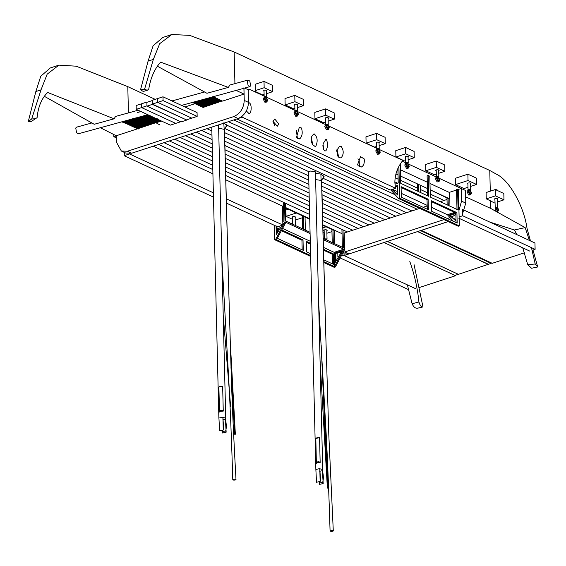 <?xml version="1.0" encoding="UTF-8"?>
<svg xmlns="http://www.w3.org/2000/svg" width="566" height="566" viewBox="0 0 566 566"><rect width="100%" height="100%" fill="white"/><g stroke="black" fill="none" stroke-linecap="round" stroke-linejoin="round"><path stroke-width="0.85" d="M100.352 127.732L116.228 135.762L137.701 128.765M126.862 123.862L121.768 121.846M44.325 96.298L94.204 124.279L114.106 118.81L47.678 92.484C41.707 98.222 38.184 106.613 37.094 117.65L31.194 121.513L28.3 121.52L35.842 91.536L40.766 76.247L50.275 67.962L58.928 65.14L47.176 74.16L41.021 89.845L31.682 118.966L35.821 118.719M155.183 99.34L127.796 86.64L128.44 112.903M282.42 206.555L283.559 207.085M285.505 207.991L303.362 216.262M305.053 217.047L309.744 219.226M322.839 225.296L332.801 229.916M127.796 86.64L76.169 66.187L58.928 65.14M409.819 261.534C414.496 274.616 417.531 288.108 418.918 302.011C420.057 305.64 421.422 307.281 422.993 306.928L414.043 264.591M418.918 302.011L412.105 303.73C413.548 307.055 415.387 308.541 417.63 308.187L422.993 306.928M412.105 303.73L407.378 284.868M115.584 116.433L114.106 118.81M41.021 89.845L35.842 91.536M28.3 121.52L31.682 118.966M236.121 90.411L244.059 94.09L222.587 101.095L213.205 96.708M157.39 66.215L206.944 93.284L228.331 87.412L160.638 62.14C154.56 68.868 150.606 77.832 148.773 89.032L147.351 90.27L143.255 91.473L140.531 89.796L148.08 61.128L153.096 45.811L162.775 37.469L171.859 34.505L159.711 43.653L153.336 59.416L144.535 89.343L147.351 90.27M530.483 240.932L527.08 228.664C524.074 206.484 509.343 180.186 496.608 174.278L489.774 170.479L234.154 51.973L234.925 83.627M489.774 170.479L490.283 191.181M486.258 198.871L495.455 195.871L495.3 189.546L486.102 192.546L486.258 198.871L490.517 200.845L490.701 208.437L465.599 196.798M461.184 188.499L439.619 178.502M435.997 176.825L408.673 164.154M405.751 162.796L402.256 161.176M243.904 87.765L244.059 94.09M467.884 174.186L468.04 180.519L476.558 184.466L476.402 178.141L467.884 174.186L455.474 178.233L455.63 184.672L464.955 188.994L464.934 188.252M436.202 161.027L436.351 167.352L444.876 171.3L444.72 164.975L436.202 161.027L425.653 164.465L425.809 170.791L434.327 174.738L436.294 174.102M405.596 147.471L405.751 153.796L414.27 157.744L414.114 151.419L405.596 147.471L395.775 150.669L395.931 156.994L404.506 160.928M376.595 133.371L376.751 139.703L385.269 143.651L385.113 137.326L376.595 133.371L365.954 136.845L366.11 143.17L374.628 147.118L376.694 146.445M325.613 108.877L325.768 115.202L334.287 119.157L334.138 112.825L325.613 108.877L314.809 112.401L314.965 118.726L323.49 122.673L325.712 121.952M294.78 95.385L294.936 101.71L303.454 105.658L303.298 99.333L294.78 95.385L284.988 98.576L285.144 104.901L293.662 108.849L294.879 108.453M264.011 81.398L264.159 87.723L272.685 91.678L272.529 85.353L264.011 81.398L255.153 84.284L255.33 91.536L263.855 95.484L263.834 94.564M234.154 51.973L189.674 35.368L171.859 34.505M489.717 222.035L514.409 229.987L525.142 227.589L490.701 208.437M490.517 200.845L494.33 202.968L494.981 202.755M525.142 227.589L529.408 240.437M531.453 247.639L535.217 264.018L537.7 266.968L533.002 250.023M537.7 266.968L531.552 268.249L527.696 264.598L522.743 247.837M516.921 234.649L514.409 229.987M229.867 85.02L228.331 87.412M153.336 59.416L148.08 61.128M144.535 89.343L140.531 89.796M527.696 264.598L535.217 264.018M497.571 199.366L497.938 198.942L497.564 198.546C495.3 198.206 494.401 198.496 494.882 199.423L494.896 199.43M495.3 189.546L503.825 193.494L503.981 199.826L495.455 195.871M497.634 201.892L503.981 199.826M494.514 199.027L494.882 199.423M498.087 209.646L497.387 210.389L496.63 208.967L496.998 208.189L498.087 209.646M496.63 208.889L497.012 210.071M497.776 207.807L498.604 209.88L497.981 211.203L496.332 211.5L495.045 209.08L495.752 207.736L496.828 207.382L497.776 207.828L497.486 207.503C495.717 207.234 495.017 207.46 495.392 208.182M497.981 211.203L497.401 211.146L496.12 208.727L496.828 207.382L495.752 207.736M494.875 198.609L495.257 208.104M497.358 190.501L497.054 189.787L495.54 189.66M497.549 198.546L497.486 207.503M470.367 183.964L470.855 183.483L470.48 183.087C468.188 182.733 467.283 183.03 467.771 183.964L467.898 184.021M467.396 183.568L467.771 183.964M326.837 230.73L327.205 230.305L326.83 229.909C324.566 229.57 323.667 229.86 324.148 230.786L324.162 230.794M323.773 230.39L324.148 230.786M476.558 184.466L470.431 186.462M467.983 187.261L464.007 188.556M331.959 231.607L326.9 233.256M468.04 180.519L455.63 184.558M326.073 226.796L322.903 227.829M323.016 231.961L324.205 232.513M326.893 240.097L325.408 238.859L324.941 239.192M326.596 239.574L326.752 238.866L324.368 239.199L325.408 238.859M469.766 193.848L469.893 193.07L468.797 190.869M468.662 191.648L469.858 193.897L470.388 193.947L470.969 192.716L469.773 190.473L469.242 190.424L468.662 191.648M469.363 189.504L468.089 191.386L469.879 194.746L470.679 194.824L471.542 192.985L470.141 189.865L469.363 189.504L467.884 189.893M468.294 189.858L467.014 191.733L468.804 195.1L470.679 194.824M470.36 190.056L470.247 189.539C468.613 189.292 467.969 189.497 468.308 190.169M438.685 170.798L439.166 170.324L438.792 169.92C436.506 169.574 435.601 169.864 436.082 170.805L436.216 170.861M435.707 170.401L436.082 170.805M295.155 217.563L295.516 217.146L295.148 216.75C292.877 216.403 291.985 216.693 292.466 217.62L292.091 217.231M444.876 171.3L438.749 173.302M302.385 217.754L295.219 220.089M288.243 209.257L285.901 210.021L286.056 216.346L292.523 219.346M436.351 167.352L425.809 170.791M296.322 213L286.056 216.346M438.077 180.681L438.211 179.903L437.108 177.71M436.98 178.488L438.176 180.731L438.707 180.78L439.287 179.556L438.091 177.307L437.553 177.257L436.98 178.488M437.681 176.344L436.407 178.219L438.197 181.587L438.99 181.658L439.86 179.818L438.459 176.705L437.681 176.344L436.195 176.726M436.605 176.691L435.332 178.573L437.122 181.934L438.99 181.658M438.671 176.896L438.558 176.373C436.931 176.125 436.28 176.337 436.627 177.002M408.079 157.242L408.567 156.761L408.192 156.365C405.9 156.018 404.994 156.308 405.482 157.249L405.617 157.298M405.107 156.846L405.482 157.249M414.27 157.744L408.143 159.746M405.695 160.539L404.449 160.949M405.751 153.796L395.931 156.994M407.478 167.126L407.605 166.347L406.508 164.147M406.374 164.925L407.57 167.175L408.1 167.225L408.68 166.001L407.485 163.751L406.954 163.701L406.374 164.925M407.081 162.782L405.801 164.664L407.591 168.024L408.39 168.102L409.253 166.263L407.853 163.142L407.081 162.782L405.596 163.171M406.006 163.135L404.725 165.01L406.515 168.378L408.39 168.102M408.072 163.341L407.959 162.817C406.324 162.569 405.68 162.782 406.027 163.447M379.078 143.148L379.567 142.667L379.192 142.271C376.899 141.917 376.001 142.215 376.482 143.156L376.616 143.205M376.107 142.752L376.482 143.156M385.269 143.651L379.142 145.646M376.751 139.703L366.11 143.17M378.477 153.032L378.604 152.254L377.508 150.054M377.373 150.832L378.569 153.082L379.1 153.131L379.68 151.9L378.484 149.657L377.954 149.608L377.373 150.832M378.081 148.688L376.8 150.57L378.59 153.931L379.39 154.009L380.253 152.169L378.852 149.049L378.081 148.688L376.595 149.077M377.006 149.042L375.725 150.917L377.515 154.285L379.39 154.009M379.071 149.247L378.958 148.724C377.324 148.476 376.68 148.681 377.027 149.353M328.096 118.648L328.584 118.174L328.209 117.77C325.917 117.424 325.018 117.721 325.5 118.655L325.634 118.711M325.125 118.259L325.5 118.655M334.287 119.157L328.16 121.152M325.768 115.202L314.965 118.726M327.495 128.539L327.622 127.76L326.525 125.56M326.391 126.338L327.587 128.581L328.117 128.638L328.697 127.407L327.502 125.164L326.971 125.107L326.391 126.338M327.098 124.195L325.818 126.069L327.608 129.437L328.407 129.515L329.27 127.675L327.877 124.555L327.098 124.195L325.613 124.584M326.023 124.541L324.743 126.423L326.532 129.784L328.407 129.515M328.089 124.746L327.976 124.223C326.341 123.975 325.698 124.187 326.044 124.86M297.263 105.156L297.751 104.675L297.376 104.278C295.084 103.932 294.179 104.222 294.667 105.163L294.794 105.212M294.292 104.76L294.667 105.163M303.454 105.658L297.327 107.66M294.936 101.71L285.144 104.901M296.662 115.04L296.789 114.261L295.685 112.061M295.558 112.839L296.754 115.089L297.284 115.139L297.865 113.907L296.669 111.665L296.138 111.615L295.558 112.839M296.259 110.695L294.985 112.577L296.775 115.938L297.575 116.016L298.438 114.176L297.037 111.056L296.259 110.695L294.773 111.085M295.19 111.049L293.91 112.924L295.7 116.292L297.575 116.016M297.256 111.254L297.136 110.731C295.509 110.483 294.865 110.695 295.204 111.361M266.494 91.168L266.975 90.694L266.6 90.291C264.315 89.944 263.409 90.242 263.89 91.176L264.025 91.232M263.515 90.779L263.89 91.176M272.685 91.678L266.551 93.673M264.103 94.472L262.674 94.939M264.159 87.723L255.308 90.61M116.235 135.946L113.858 136.724L116.285 137.842M113.808 134.644L113.858 136.724M265.886 101.059L266.02 100.281L264.916 98.081M264.789 98.859L265.985 101.109L266.515 101.158L267.095 99.927L265.9 97.685L265.362 97.628L264.789 98.859M265.489 96.715L264.216 98.59L265.999 101.958L266.798 102.036L267.668 100.196L266.268 97.076L265.489 96.715L264.004 97.104M264.414 97.069L263.14 98.944L264.93 102.305L266.798 102.036M266.48 97.267L266.367 96.751C264.732 96.496 264.089 96.708 264.435 97.38M395.153 177.802L398.131 179.181M400.671 180.356L417.68 188.237M420.432 189.518L427.528 192.808M430.245 194.067L444.041 200.463L447.013 199.494L444.041 200.463L430.245 194.067L444.041 200.463L440.284 201.687M397.693 183.214L394.856 181.898L397.693 183.214M400.417 169.743L427.266 182.195L400.417 169.743M456.521 190.02L449.255 192.39L429.983 183.455L449.255 192.39L449.093 205.776M395.938 173.925L398.025 174.894L395.938 173.925M400.572 176.068L427.422 188.52L400.572 176.068M449.255 192.39L449.411 198.716L430.139 189.78L448.923 198.871M427.181 205.366L401.244 193.317M397.657 191.676L392.549 189.285M427.196 205.953L423.099 207.29M395.174 194.761L233.779 119.935L395.174 194.761M158.636 144.436L212.802 169.552L158.636 144.436M225.678 175.517L309.623 214.436L225.678 175.517M419.753 208.38L401.103 214.464L323.101 178.304L401.103 214.464L390.363 217.96L321.806 186.179L390.363 217.96L379.63 221.462L322.033 194.761L379.63 221.462L368.89 224.964L322.259 203.343L368.89 224.964L363.528 226.711L322.372 207.63L363.528 226.711L358.158 228.459L322.486 211.925L358.158 228.459L352.788 230.213L322.599 216.212L352.788 230.213L347.425 231.961L322.712 220.507L347.425 231.961L344.241 232.994L344.652 249.578L335.334 267.003L334.265 267.35L323.823 262.511M342.034 233.701L322.825 224.794M309.729 218.724L285.49 207.489M283.545 206.59L225.792 179.811M212.908 173.84L153.266 146.184M163.999 142.689L212.703 165.265L163.999 142.689M225.565 171.229L309.517 210.149L225.565 171.229M169.368 140.934L212.597 160.977L169.368 140.934M225.452 166.935L309.418 205.861L225.452 166.935M174.738 139.186L212.491 156.69L174.738 139.186M225.339 162.647L309.312 201.574L225.339 162.647M180.101 137.439L212.384 152.403L180.101 137.439M225.233 158.36L309.206 197.293L225.233 158.36M201.574 130.435L211.967 135.253L201.574 130.435M224.787 141.196L308.788 180.144L224.787 141.196M384.993 219.714L321.92 190.473L384.993 219.714M308.895 184.431L224.893 145.49L308.895 184.431M212.073 139.54L196.211 132.189L212.073 139.54M417.206 209.215L228.416 121.69L417.206 209.215M411.836 210.962L226.711 125.136L411.836 210.962M190.841 133.937L212.179 143.828L190.841 133.937M225.006 149.778L308.994 188.719L225.006 149.778M374.26 223.209L322.146 199.048L374.26 223.209M309.1 193.006L225.119 154.065L309.1 193.006M212.278 148.115L185.471 135.684L212.278 148.115M406.466 212.71L224.808 128.496L406.466 212.71M224.56 132.614L308.887 171.71L224.56 132.614M395.733 216.212L321.693 181.891L395.733 216.212M308.682 175.856L224.674 136.908L308.682 175.856M211.861 130.965L206.944 128.687L211.861 130.965M339.671 252.153L341.114 252.422M343.173 252.344L344.708 251.976L348.967 253.95L343.215 253.879M461.219 188.485L461.523 201.142L465.79 203.116L465.478 190.466L461.219 188.485L458.262 189.454M333.975 229.966L333.551 230.107M451.802 217.04L455.878 214.387M458.948 210.552L461.523 201.142M450.027 217.641L447.331 218.526M443.985 219.615L344.708 251.976M453.253 218.292L455.361 219.268L454.654 219.502M452.368 220.245L451.59 220.499M448.244 221.589L348.967 253.95M465.79 203.116L462.627 213.446M116.228 135.762L116.384 142.087L121.357 151.03L127.428 151.242L131.687 153.216L125.617 153.004L121.357 151.03M214.273 97.423L195.263 103.62M195.029 103.698L184.955 106.981M243.939 87.758L244.25 100.408L248.509 102.382C248.014 110.236 244.533 115.62 238.081 118.535L131.687 153.216M238.081 118.535L233.822 116.561C240.274 113.646 243.755 108.262 244.25 100.408M233.822 116.561L127.428 151.242M248.509 102.382L248.198 89.732L244.625 88.07M124.52 152.495L124.131 155.685L213.481 197.102M226.4 203.095L277.503 226.789L282.873 225.042L282.406 206.059M124.131 155.685L129.501 153.931L213.375 192.815M226.287 198.808L282.873 225.042M395.599 188.294L242.227 117.183L236.857 118.938L390.229 190.042L395.599 188.294L394.863 182.726C394.856 174.554 397.523 167.119 402.872 160.411L379.277 149.474M242.029 116.341L242.227 117.183M299.909 138.705L297.454 138.302L296.563 137.149L299.28 127.4L301.43 127.973C302.824 132.472 302.315 136.052 299.909 138.705L299.478 138.911M315.057 146.46L312.602 144.585C310.189 139.76 310.727 136.194 314.194 133.887C317.462 136.986 318.021 141.054 315.863 146.099L315.057 146.46L315.863 146.099M324.856 151.002L323.724 149.742L323.009 143.927L325.712 139.547L326.455 139.569C327.99 143.552 327.82 147.28 325.938 150.768L324.856 151.002L325.938 150.768M341.192 157.843L339.579 157.829L337.916 156.322L336.65 150.478L339.635 146.339L341.178 146.396C343.873 150.436 343.873 154.249 341.192 157.843L340.923 157.956M361.094 167.069L358.228 165.739L357.578 164.72L360.563 156.641L364.249 158.954C364.617 163.461 363.563 166.163 361.094 167.069L361.412 166.984M359.353 166.715L359.198 160.602L357.853 158.912M323.193 148.419L322.861 145.08M312.977 145.108L311.236 137.856M297.398 138.246L296.365 130.364M274.715 125.468L272.961 121.577M272.989 121.308L274.765 118.987L278.797 124.004L277.298 126.232L272.989 121.308M248.566 102.644C252.061 102.786 251.799 112.839 249.181 113.801L246.394 110.964M246.755 111.771L246.62 110.526M313.805 133.972L314.194 133.887M338.723 157.242L336.961 149.332M376.737 148.299L328.959 126.147M325.599 124.584L297.532 111.58M294.921 110.363L266.551 97.211M264.145 96.1L249.5 89.308L248.226 90.935M248.198 89.732L249.5 89.308M278.401 226.499L280.694 227.56M282.59 228.438L310.281 241.279M323.419 247.37L334.138 252.337L343.795 249.189L323.214 239.644M310.09 233.56L285.002 221.929L284.535 202.805M281.748 230.008L303.015 239.871L303.27 250.342L277.757 238.512L277.729 237.522M277.609 232.47L277.496 228.041L279.738 229.081M323.469 249.281L333.332 253.858L333.593 264.4L323.752 259.836M310.585 253.731L306.553 251.863L306.298 241.321L310.331 243.189M335.334 267.003L323.802 261.655M310.628 255.549L275.692 239.347L285.002 221.929M344.652 249.578L343.795 249.189L334.485 266.607L334.138 252.337M343.024 229.923L343.463 247.781L323.186 238.378M310.062 232.293L285.823 221.058L285.391 203.201M283.446 202.303L283.899 221.016L282.781 221.377M275.692 239.347L274.616 239.701L274.262 225.289M276.059 225.784L276.272 234.586L282.13 225.282M282.851 224.136L283.297 223.429L282.837 223.577M332.228 242.573L331.924 230.199L332.999 229.846L334.442 230.518L334.768 243.748M302.654 228.862L302.357 216.594L303.426 216.24L305.053 216.997L305.371 230.121M310.649 256.405L274.616 239.701M281.387 230.687L301.94 240.225L302.18 249.832M277.517 228.897L279.328 229.739M306.319 242.177L310.352 244.045M323.497 250.144L332.256 254.205L332.497 263.89M335.971 261.202L335.78 253.419L341.652 251.502M303.015 239.871L301.94 240.225M303.751 229.364L303.426 216.24M333.332 253.858L332.256 254.205M341.928 229.414L342.366 247.271M333.317 243.076L332.999 229.846M276.541 239.743L285.858 222.325M276.923 226.52L277.085 233.298M335.164 262.582L334.93 253.023L342.14 250.674L335.164 262.582M334.93 253.023L335.78 253.419M420.326 185.231L420.51 192.518M417.75 191.244L417.574 183.95M418.847 191.754L418.67 184.459M431.561 207.375L447.388 214.712L454.562 212.37M456.076 222.58L455.842 212.965L431.419 201.645M427.28 209.229L427.04 199.543L401.096 187.516M390.766 189.865L398.606 198.574L458.248 226.23L459.323 225.876L458.439 189.532L457.583 189.136L458.092 209.944L430.316 197.067L429.806 176.231L428.186 175.474L428.695 196.317L400.749 183.363L400.275 163.984M397.87 168.463L398.223 183.037L394.934 184.113M456.033 220.698L449.991 215.476L455.856 213.566M398.606 198.574L399.681 198.227L459.323 225.876M399.681 198.227L398.903 166.354M431.398 200.788L431.653 211.26L457.172 223.089L456.918 212.618L431.398 200.788M428.115 199.19L401.082 186.66L401.336 197.201L428.37 209.738L428.115 199.19L427.04 199.543M391.983 189.469L397.742 195.058L397.509 185.492L395.181 186.249M447.147 204.871L446.97 197.584M456.995 209.441L456.507 189.49L457.583 189.136M448.244 205.38L448.067 198.086M455.842 212.965L456.918 212.618M427.599 195.808L427.111 175.828L428.186 175.474M453.316 221.299L447.388 214.712M456.04 221.044L449.142 215.08L456.38 212.724M449.142 215.08L449.991 215.476M392.316 189.362L397.728 194.612M397.523 186.164L395.294 186.893M250.653 85.77L249.797 81.058L248.057 80.018L247.264 80.881L248.127 85.593L249.868 86.633L250.653 85.77M91.848 122.956L76.523 127.173L75.738 128.029L76.594 132.741L78.341 133.781L147.783 114.693M163.079 100.592L197.159 116.398L197.067 112.599L162.987 96.8L163.079 100.592L157.709 102.347L157.617 98.548L162.987 96.8M197.159 116.398L191.796 118.145L157.709 102.347L152.346 104.094L152.254 100.295L157.617 98.548L157.709 102.347L191.796 118.145L186.426 119.893L152.346 104.094M186.426 119.893L152.353 104.377L146.983 106.125L146.891 102.333L152.261 100.578L152.353 104.377M186.433 120.176L181.063 121.931L146.983 106.125M147.245 102.213L146.884 102.05L146.976 105.842L141.606 107.597L141.514 103.797L146.884 102.05M181.056 121.648L175.693 123.395L141.606 107.597L175.693 123.395L170.324 125.143L136.243 109.344L141.606 107.597L141.514 103.797L136.144 105.545L136.243 109.344M137.595 128.779L138.465 128.284M137.347 128.652L138.635 127.831L136.986 128.369L138.642 127.958M136.986 128.496L138.953 127.258L136.406 128.086L138.953 127.385M136.406 128.213L139.123 126.933L136.045 127.937L139.13 127.06M136.052 128.065L139.441 126.359L135.465 127.654L139.441 126.487M135.472 127.782L139.618 126.034L135.111 127.506L139.618 126.161M135.111 127.633L139.929 125.461L134.531 127.216L139.929 125.588M134.531 127.343L140.106 125.136L134.17 127.067L140.106 125.263M134.177 127.194L140.418 124.562L133.597 126.784L140.418 124.69M133.597 126.911L140.594 124.237L133.236 126.635L140.594 124.364M133.236 126.763L140.906 123.664L132.656 126.352L140.906 123.784M132.656 126.48L141.083 123.338L132.295 126.197L141.083 123.466M132.303 126.324L141.359 122.956L131.722 125.914L141.175 122.964M132.734 120.784L133.18 120.643M137.248 119.143L133.18 120.65L137.658 119.178M138.161 129.105L125.553 123.254L144.875 116.829L146.021 117.36L143.064 115.988M148.455 118.492L153.174 117.197M152.487 120.36L157.369 119.136M152.884 120.544L157.702 119.292M153.428 120.799L158.31 119.575M153.825 120.983L158.643 119.73M154.369 121.23L159.251 120.013M154.766 121.414L159.584 120.169M155.31 121.669L160.185 120.445M155.707 121.853L160.525 120.6M156.251 122.1L161.126 120.883M156.648 122.291L161.466 121.039M156.973 122.631L155.325 122.39M154.886 122.539L156.152 122.122M154.886 122.666L155.82 122.093L153.365 122.688L154.794 122.093M153.365 122.688L155.544 121.973L152.502 122.702L154.497 121.923M152.502 122.702L154.886 121.662L150.973 122.596L154.603 121.414M150.973 122.723L154.334 121.414L150.11 122.61L154.277 121.258M150.117 122.737L153.945 121.23L148.589 122.638L153.669 120.983M148.589 122.765L153.4 120.983L147.726 122.652L153.336 120.82M147.733 122.78L153.011 120.791L146.205 122.673L152.735 120.544M146.205 122.801L152.459 120.544L145.342 122.688L152.403 120.388M145.349 122.815L152.07 120.36L143.821 122.709L151.794 120.112M143.821 122.836L151.525 120.112L142.957 122.723L151.469 119.95M141.804 122.872L151.136 119.921L142.957 122.85M141.882 122.603L150.86 119.674M142.038 122.461L150.86 119.801L141.889 122.73M142.066 122.277L150.528 119.518M142.257 122.079L150.528 119.645L142.073 122.405M142.399 121.697L149.919 119.242M142.766 121.166L149.261 119.051L142.554 121.556L149.926 119.369L142.399 121.817M142.915 120.912L148.985 118.931L143.064 120.523M142.547 120.636L148.653 118.648M143.283 120.261L148.66 118.775L143.099 120.586M143.431 120.006L148.051 118.499L143.573 119.61M143.035 119.737L147.719 118.216M143.799 119.355L147.719 118.336L143.615 119.681M143.941 119.101L147.11 118.068L144.089 118.704M143.523 118.846L146.778 117.778M132.274 121.506L126.43 123.586L132.097 121.959L126.947 123.841L129.932 123.133L127.039 123.869L128.56 123.155L126.678 123.721L127.548 123.169L125.822 123.31L144.96 117.07L144.825 117.537L145.844 117.473L144.606 117.926L146.177 117.629L144.309 118.45L146.785 117.905L144.125 118.768M145.844 117.346L144.606 117.799M127.548 123.169L126.869 123.183M128.553 123.027L126.678 123.593M129.932 123.133L129.253 123.147M127.612 124.025L131.609 122.857L128.22 124.435L132.317 123.098L127.973 124.18M130.937 122.992L143.523 118.966L131.029 122.914M132.31 122.971L131.637 122.985L132.317 123.098M128.553 124.463L133.159 122.956L128.553 124.591L128.22 124.308M131.298 123.303L128.305 124.456L131.121 123.756L129.154 124.867L134.701 123.063L128.906 124.612M129.487 124.895L135.543 122.921L129.487 125.022L129.154 124.739M130.81 124.202L129.239 124.888L130.633 124.654L129.763 125.15L130.095 125.305L137.085 123.027L129.847 125.044M130.505 125.355L138.79 122.872L130.781 125.482M131.722 126.041L140.481 122.971L131.362 125.893L139.469 122.985L138.79 122.872M131.029 125.61L140.318 122.971M144.875 116.957L157.115 122.631M127.279 123.876L127.619 124.152L131.786 122.405M127.973 124.301L130.781 123.119M128.914 124.739L133.166 123.084M134.701 123.063L134.022 123.07M129.847 125.171L135.55 123.048M137.085 123.027L136.406 123.034M122.235 121.718L130.329 125.475L149.657 119.171L130.095 125.305L138.097 123.006L130.788 125.61M139.469 122.985L138.79 122.999M128.397 123.162L143.983 118.131L128.645 122.949M155.749 122.652L161.367 120.99M144.012 117.947L144.641 117.862M127.124 122.971L144.323 117.367M132.883 121.096L132.501 121.223M144.323 117.495L127.124 123.098M141.521 123.374L142.865 122.935M141.557 123.183L142.696 122.808M141.557 123.31L142.703 122.935M144.231 122.787L143.559 122.921L144.231 122.787M141.224 123.89L144.231 122.914M141.373 123.508L143.559 122.794M141.373 123.636L143.559 122.921M141.012 124.279L145.25 122.9M141.04 124.088L145.08 122.772M141.047 124.216L145.087 122.9M146.615 122.751L145.943 122.886L146.615 122.751M140.715 124.803L146.615 122.879M140.856 124.414L145.943 122.758M140.856 124.541L145.943 122.886M140.495 125.185L147.627 122.857M140.524 124.994L147.464 122.737M140.531 125.121L147.471 122.864M149 122.709L148.327 122.85L149 122.709M140.198 125.709L149 122.836M140.34 125.327L148.327 122.723M140.347 125.454L148.327 122.85M139.979 126.091L150.011 122.822M140.014 125.907L149.849 122.702M140.014 126.034L149.849 122.822M151.384 122.673L150.712 122.815L151.384 122.673M139.689 126.614L151.384 122.801M139.83 126.232L150.705 122.688M139.83 126.359L150.712 122.815M139.469 127.003L152.395 122.787M139.498 126.812L152.233 122.659M139.505 126.94L152.233 122.787M153.768 122.638L153.096 122.772L153.768 122.638M139.172 127.52L153.768 122.765M139.314 127.138L153.089 122.645M139.314 127.265L153.096 122.772M138.953 127.909L154.78 122.751M138.981 127.718L154.617 122.624M138.988 127.845L154.617 122.751M155.48 122.737L138.656 128.432L156.152 122.603M138.797 128.05L155.473 122.61M140.573 122.886L141.571 122.567M139.052 122.914L141.882 121.987M142.059 121.541L138.189 122.801M138.189 122.928L142.059 121.662M142.37 120.961L136.661 122.822M136.668 122.949L142.37 121.089M135.805 122.964L142.547 120.763M142.858 120.063L134.276 122.864M134.276 122.985L142.858 120.19M133.42 122.999L143.035 119.865M143.347 119.164L131.892 122.9M131.892 123.027L143.347 119.292M131.036 123.041L143.523 118.966M129.508 122.935L143.835 118.266M132.366 122.001L132.012 122.122M143.835 118.393L129.508 123.063M144.012 118.068L128.652 123.077M153.351 117.275L148.405 118.634L149.084 117.877L147.889 118.202L149.084 118.004M147.896 118.329L149.332 117.558L147.57 118.039L149.332 117.686M147.577 118.167L149.771 116.992L147.061 117.735L149.771 117.12M147.061 117.862L150.018 116.674L146.743 117.572L150.018 116.801M146.743 117.7L150.457 116.108L146.226 117.268L150.464 116.235M146.233 117.395L150.662 115.973M150.188 115.811L145.915 117.233L150.705 115.789M145.915 117.233L150.712 115.917M149.65 115.556L145.398 116.929L149.749 115.606M145.398 116.929L149.926 115.69M149.247 115.372L145.08 116.766L149.41 115.45M145.08 116.766L149.587 115.528M148.709 115.124L144.571 116.462L148.808 115.174M144.571 116.462L148.985 115.252M148.306 114.94L144.252 116.299L148.469 115.011M144.252 116.299L148.646 115.096M143.495 115.86L147.868 114.735M143.736 115.995L148.044 114.813M141.005 111.552L137.418 112.535L140.828 111.474M160.015 125.022L148.83 118.747L153.662 117.417L148.603 118.81L143.41 115.896M150.874 115.995L150.676 116.37L151.129 116.249M150.372 116.752L151.532 116.433M150.415 116.561L151.292 116.32M150.422 116.688L151.469 116.405M149.962 117.261L152.07 116.681M150.16 116.886L151.631 116.483M150.16 117.013L151.808 116.561M149.657 117.643L152.473 116.865M149.7 117.452L152.233 116.759M149.707 117.579L152.41 116.837M149.247 118.153L153.011 117.12M149.445 117.778L152.572 116.914M149.445 117.905L152.749 116.992M129.154 124.867L130.81 124.329M128.22 124.435L131.298 123.43M127.279 123.996L131.786 122.532M123.197 121.98L132.642 119.214L123.89 122.412L133.526 119.327L124.138 122.539L133.251 119.709L124.555 122.716L133.074 120.027L125.072 122.978L132.762 120.608L125.489 123.155L132.585 121.053L126.345 123.438M126.345 123.565L132.274 121.633M125.411 123.133L132.762 120.735M124.831 122.843L133.074 120.155M124.47 122.695L133.251 119.836M142.321 121.188L142.766 121.046M143.785 118.492L144.309 118.322M144.273 117.594L144.825 117.417M142.894 116.037L149.282 119.001L147.917 119.023L148.377 118.655L147.054 119.037L147.988 118.464L145.533 119.058L147.443 118.216L144.67 119.072L147.054 118.032L143.148 119.093L146.502 117.785L142.285 119.108L146.113 117.594L140.757 119.136L145.568 117.346L139.901 119.143L145.179 117.162L138.373 119.171L144.627 116.914L137.517 119.185L144.571 116.759M137.517 119.185L144.238 116.73L135.989 119.079L143.962 116.483M135.989 119.207L143.693 116.483L135.125 119.093L143.637 116.32M133.979 119.242L143.304 116.292L135.132 119.221M134.05 118.973L143.028 116.044M134.206 118.832L143.028 116.171L134.057 119.101M134.241 118.641L138.698 117.19M122.256 121.549L124.216 121.174M122.681 121.725L129.43 119.737M123.614 122.157L133.343 119.327M134.241 118.768L141.189 116.504M134.566 118.188L136.024 117.926M122.263 121.669L126.706 120.487M132.649 119.341L123.537 122.263L131.637 119.355L122.956 121.98L127.697 120.218M133.689 119.737L135.033 119.306M133.725 119.553L134.864 119.178M133.725 119.681L134.871 119.306M136.399 119.157L135.727 119.292L136.399 119.157M133.399 120.261L136.406 119.284M133.541 119.879L135.727 119.164M133.541 120.006L135.727 119.292M133.215 120.586L137.255 119.27M138.783 119.122L132.883 121.166L138.783 119.242M133.024 120.784L132.883 121.166M139.639 119.235L132.663 121.556L139.802 119.228M141.167 119.079L132.366 122.079L141.167 119.207M132.508 121.697L132.366 122.079M142.024 119.193L132.147 122.461L142.186 119.193M143.552 119.044L131.857 122.985L143.552 119.171M131.998 122.603L131.857 122.985M143.297 119.391L143.792 119.228M144.408 119.157L131.637 123.374L144.563 119.157M145.936 119.009L131.34 123.89L145.936 119.136M131.482 123.508L131.34 123.89M142.809 120.289L143.283 120.134M146.792 119.122L131.121 124.279L146.948 119.115M148.32 118.973L130.824 124.803L148.32 119.093M130.965 124.414L130.824 124.803M132.741 119.256L133.739 118.931M134.05 118.358L131.213 119.157M131.22 119.284L131.928 119.051M155.983 122.673L161.643 121.117M160.963 120.806L155.664 122.511L155.36 122.221M155.664 122.511L161.303 120.961M160.426 120.558L155.148 122.206L160.702 120.685M160.022 120.367L154.829 122.044L154.532 121.754M154.829 122.044L160.362 120.523M157.27 118.846L151.829 120.346L156.577 118.832L151.504 120.183L155.572 118.818L150.995 119.879L154.207 118.789L150.676 119.716L153.202 118.775L150.167 119.412L151.837 118.747L149.841 119.249L150.825 118.605L149.084 118.683M151.837 118.747L149.544 118.959M153.202 118.775L150.16 119.284M150.669 119.589L154.044 118.789M150.995 119.751L154.9 118.803M155.572 118.818L154.9 118.676M151.504 120.183L156.414 118.832M151.822 120.218L157.27 118.719M152.035 120.353L157.539 119.221M152.87 120.82L158.48 119.652M153.697 121.287L159.421 120.091M150.825 118.733L149.091 118.81L153.839 117.502M152.339 120.65L157.207 119.065M157.879 119.376L152.657 120.813L157.603 119.249M153.167 121.117L158.14 119.497M158.82 119.808L153.485 121.273L158.544 119.681M154.002 121.577L159.081 119.935M159.761 120.247L154.32 121.74L159.485 120.119M153.945 117.551L150.422 118.648L154.384 117.756M154.115 117.629L150.422 118.648M156.266 118.627L155.169 118.726L155.827 118.421M155.169 118.726L155.997 118.499M155.721 118.372L154.313 118.711L155.487 118.266M154.313 118.711L155.657 118.344M154.886 117.983L152.799 118.683L155.325 118.188M155.056 118.068L152.799 118.683M154.546 117.827L151.943 118.669L154.78 117.94M154.716 117.912L151.943 118.669M202.536 106.995L222.12 100.996L202.869 107.271L202.536 107.116L203.406 106.5L202.288 106.861L203.413 106.627M202.295 106.988L203.583 106.175L201.935 106.712L203.59 106.302M201.935 106.84L203.894 105.601L201.355 106.429L203.901 105.722M201.355 106.557L204.071 105.276L200.994 106.281L204.078 105.403M201.001 106.401L204.383 104.696L200.414 105.991L204.39 104.823M200.421 106.118L204.559 104.377L200.06 105.842L204.567 104.505M200.06 105.969L204.871 103.797L199.48 105.559L204.878 103.925M199.48 105.686L205.048 103.479L199.119 105.41L205.055 103.599M199.126 105.538L205.359 102.899L198.539 105.127L205.366 103.026M198.546 105.248L205.536 102.573L198.185 104.972L205.543 102.701M198.185 105.099L205.847 102L197.605 104.689L205.854 102.128M197.605 104.816L206.024 101.675L197.244 104.54L206.031 101.802M197.251 104.668L206.307 101.3L196.664 104.257L206.123 101.3M213.163 96.722L213.587 96.92M212.993 96.765L222.056 100.967L220.69 100.989L221.426 100.621M220.69 100.989L221.157 100.621L219.827 100.875L221.101 100.465M219.834 101.003L220.768 100.437L218.306 100.904L220.492 100.189M218.306 101.031L220.216 100.189L217.443 100.918L220.16 100.026M217.45 101.038L219.827 99.998L215.922 100.939L219.551 99.758M215.922 101.066L219.283 99.758L215.059 100.953L219.226 99.595M215.066 101.081L218.893 99.566L213.538 100.974L218.618 99.319M213.538 101.102L218.342 99.319L212.675 100.989L218.285 99.163M212.675 101.116L217.952 99.135L211.146 101.017L217.677 98.887M211.153 101.137L217.408 98.887L210.29 101.031L217.351 98.725M210.29 101.151L217.019 98.696L208.762 101.052L216.743 98.449M208.769 101.18L216.467 98.449L207.906 101.066L216.41 98.293M206.753 101.208L216.078 98.265L207.906 101.194M206.831 100.939L215.802 98.017M206.986 100.805L215.809 98.144L206.831 101.066M207.015 100.614L215.476 97.854M207.198 100.415L215.476 97.982L207.022 100.741M207.347 100.033L214.868 97.585M207.496 99.892L214.868 97.706L207.347 100.161M207.531 99.708L214.535 97.423M207.715 99.51L214.542 97.55L207.531 99.835M207.856 99.128L213.927 97.147M208.012 98.986L213.934 97.274L207.864 99.255M208.04 98.802L213.601 96.991M208.231 98.604L213.601 97.111L208.047 98.923M208.373 98.222L211.917 97.062M192.645 102.389L196.586 101.321L192.914 102.517M196.671 104.385L205.423 101.314L196.31 104.229L204.411 101.328L195.73 103.946L203.038 101.349L195.376 103.797L202.027 101.364L194.796 103.514L200.654 101.385L194.435 103.366L199.642 101.399L193.855 103.076L198.27 101.42L193.501 102.927L197.258 101.441L196.586 101.321M193.162 102.644L198.114 101.427M193.579 102.821L198.97 101.413M199.642 101.399L198.97 101.286M194.103 103.083L200.498 101.385M194.52 103.26L201.355 101.378M202.027 101.364L201.355 101.25M195.037 103.514L202.876 101.349M195.454 103.691L203.739 101.335M204.411 101.328L203.732 101.208M195.97 103.953L205.26 101.314M222.12 100.996L203.109 107.441L192.334 102.446M208.373 98.343L212.724 96.715M209.194 97.812L210.177 97.543M192.228 102.34L194.711 101.795M192.921 102.644L195.893 101.463M197.258 101.441L196.586 101.448M206.47 101.71L207.807 101.272M206.498 101.519L207.644 101.151M206.505 101.647L207.644 101.279M209.179 101.123L208.507 101.264L209.179 101.123M206.173 102.234L209.179 101.25M206.314 101.852L208.5 101.137M206.321 101.979L208.507 101.264M205.953 102.616L210.191 101.236M205.989 102.432L210.028 101.116M205.989 102.559L210.028 101.236M211.564 101.088L210.892 101.229L211.564 101.088M205.663 103.139L211.564 101.215M205.805 102.757L210.885 101.102M205.805 102.885L210.892 101.229M205.444 103.528L212.575 101.201M205.472 103.337L212.413 101.073M205.479 103.465L212.413 101.201M213.948 101.052L213.276 101.187L213.948 101.052M205.147 104.045L213.948 101.18M205.288 103.663L213.269 101.059M205.288 103.79L213.276 101.187M204.927 104.434L214.96 101.165M204.963 104.243L214.797 101.038M204.963 104.37L214.797 101.165M216.332 101.017L215.66 101.151L216.332 101.017M204.63 104.958L216.332 101.144M204.772 104.576L215.653 101.024M204.779 104.696L215.66 101.151M204.411 105.34L217.344 101.123M204.446 105.156L217.181 101.003M204.446 105.276L217.181 101.13M218.709 100.974L218.044 101.116L218.709 100.974M204.121 105.863L218.717 101.102M204.262 105.481L218.037 100.989M204.262 105.609L218.044 101.116M203.901 106.245L219.728 101.088M203.93 106.061L219.566 100.967M203.937 106.189L219.566 101.095M221.094 100.939L220.429 101.081L221.094 100.939M203.604 106.769L221.101 101.066M203.746 106.387L220.422 100.953M203.746 106.514L220.429 101.081M205.522 101.229L206.519 100.904M203.993 101.25L206.831 100.331M203.137 101.264L207.007 100.005M201.609 101.293L207.319 99.432M200.753 101.307L207.496 99.107M199.225 101.328L207.807 98.534M207.977 98.081L206.696 98.498M198.369 101.342L207.984 98.208M204.029 99.234L197.435 101.045M196.841 101.364L199.925 100.359M488.564 264.506L417.567 231.586L387.42 241.413L458.418 274.333L488.557 264.216M344.071 254.162L344.107 255.535L415.677 288.717L343.251 255.139L341.348 255.761M455.609 275.189L455.623 275.699L384.052 242.517L344.107 255.535M455.623 275.699L418.918 287.662M524.484 252.797L492.243 263.31L421.196 230.369L448.201 221.568M455.991 219.028L454.618 219.474M452.34 220.216L451.541 220.478M458.693 218.143L529.741 251.085L459.139 218.356M491.147 263.374L488.394 264.272L417.715 231.501L420.467 230.603L491.147 263.374L491.132 262.794M458.205 274.34L454.923 275.409L383.932 242.503L387.215 241.427L458.205 274.234M408.928 289.827L340.173 257.954M338.362 257.113L337.881 256.886L337.782 252.769M338.645 256.639L337.881 256.886M462.528 209.427L462.684 215.759L535.111 249.337L534.955 243.005L464.353 210.276M535.111 249.337L532.146 250.299M462.684 215.759L459.104 216.92M234.904 479.034L232.782 479.671L233.871 480.223L235.909 479.798L234.904 479.034M224.186 129.345L226.81 125.376L223.775 122.836L224.186 129.345L218.653 128.206M220.613 411.249L221.051 410.364L221.914 410.237L223.259 411.114L220.613 411.249L218.745 412.388L219.481 410.994L221.051 410.364L219.481 410.994L218.886 387.066L218.136 387.526L220.004 386.38L222.657 386.253L223.259 411.114M222.799 419.873L225.402 419.328L225.749 418.727L218.568 124.895M226.152 432.205L225.671 430.938L222.006 431.731L222.488 432.997L226.152 432.205L225.402 419.328C226.145 418.373 225.318 417.765 222.912 417.503L223.683 429.481L223.245 430.075L222.912 417.503M223.245 430.075L219.587 430.868L218.936 418.062L222.601 417.269M222.006 431.731L222.367 430.259M225.671 430.938C226.584 427.804 226.485 423.927 225.388 419.314M222.657 386.253L218.886 387.066M233.319 427.634L234.671 434.271L235.357 434.242L230.107 338.921M223.223 315.326L230.595 406.296M234.671 434.271L230.985 367.376M332.164 530.292L330.077 530.936L331.209 531.495L333.218 531.042L332.164 530.292M321.297 180.639L324.106 176.627L320.901 174.123L315.474 173.224M320.901 174.123L321.056 180.448L315.63 179.549M317.512 462.641L317.972 461.75L318.828 461.615L320.158 462.486L317.512 462.641L315.722 463.802L316.415 462.408L317.972 461.75L316.352 462.464L315.828 438.473L315.113 438.94L316.903 437.78L319.549 437.617L320.158 462.486M319.684 471.287L322.401 470.657L322.733 470.105L315.446 172.099L315.036 171.491L310.387 171.059L308.597 172.262L315.856 469.497M322.415 470.671L323.186 483.541L319.571 484.369L319.075 483.116L322.684 482.282C323.646 479.14 323.554 475.263 322.401 470.657L322.415 470.671C323.101 469.716 322.231 469.115 319.804 468.874L320.597 480.845L320.137 481.447L319.804 468.874M320.137 481.447L316.528 482.274L315.863 469.476L319.479 468.648M323.186 483.541L322.684 482.282M319.075 483.116L319.465 481.602M319.549 437.617L315.828 438.473M320.038 359.962L327.381 488.083L328.068 488.055L323.894 392.019M327.381 488.083L321.177 345.175M224.454 128.432L228.331 275.734L224.355 129.112M226.308 126.437L226.266 124.661M218.745 412.388L218.136 387.526M321.637 179.655L325.811 335.992L321.509 180.384M323.561 177.696L323.519 175.92M315.722 463.802L315.113 438.94M327.042 239.17L326.815 229.902M324.36 238.923L324.141 229.973M325.323 238.88L324.254 239.234M470.509 189.822L470.346 183.03M468.047 189.836L467.877 183.087M295.346 225.473L295.134 216.743M292.636 224.214L292.459 216.806M438.827 176.656L438.664 169.864M436.358 176.677L436.195 169.927M408.22 163.1L408.058 156.308M405.758 163.121L405.589 156.372M379.227 149.007L379.057 142.215M376.758 149.028L376.588 142.278M328.245 124.513L328.075 117.721M325.775 124.527L325.613 117.778M297.405 111.014L297.242 104.222M294.936 111.035L294.773 104.286M266.636 97.034L266.473 90.242M264.166 97.048L264.004 90.298M339.55 252.188L340.888 252.804M342.522 253.561L342.89 253.738M248.057 80.018L229.386 85.155M204.552 91.982L171.93 100.946M138.154 110.229L115.124 116.561M249.868 86.633L181.559 105.41M232.782 479.671C231.756 445.102 230.291 408.242 228.791 380.288L221.83 258.16M235.994 479.579C233.864 441.409 232.477 411.461 231.409 380.069L228.331 275.734M221.914 410.237L220.945 410.364M211.769 127.117L218.886 418.359M330.077 530.936C329.065 496.934 327.756 464.417 326.15 433.379L318.63 302.371M333.289 530.844L328.782 434.398L325.811 335.992M318.828 461.615L317.859 461.757"/></g></svg>

